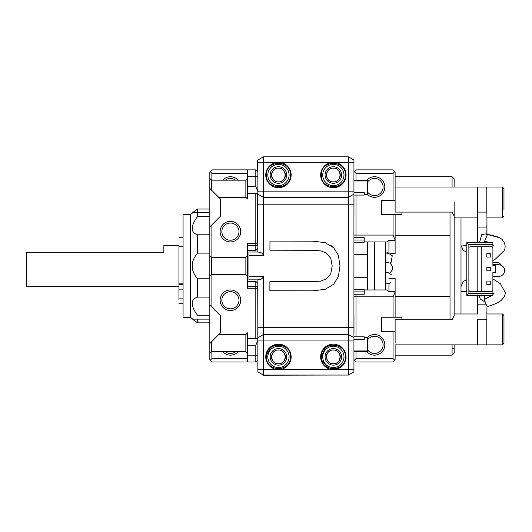 <?xml version="1.0" encoding="UTF-8"?>
<svg xmlns="http://www.w3.org/2000/svg" width="532" height="532" viewBox="0 0 532 532"><rect width="100%" height="100%" fill="white"/><g stroke="black" fill="none" stroke-linecap="round" stroke-linejoin="round"><path stroke-width="0.8" d="M460.998 313.98L460.998 217.907M353.973 315.695L353.973 332.852M353.973 199.035L353.94 217.648M183.068 246.728L178.945 246.728L178.945 283.849L183.068 283.849M178.945 299.982L178.945 245.358L163.849 245.358L163.849 252.221L163.849 245.358M178.945 246.728L178.945 284.713L183.068 284.713M183.068 289.86L178.945 289.86M178.945 284.713L178.945 286.116M178.945 298.093L183.068 298.093M183.068 303.24L178.945 303.24M178.945 237.605L183.068 237.605M26.6 286.535L26.6 252.221L26.6 286.535L178.945 286.535M26.6 252.221L163.849 252.221L26.6 252.221M190.616 317.411L183.068 317.411L183.068 214.476L190.616 214.476L190.616 317.411L197.478 322.844L209.827 322.844M247.573 281.388L247.573 288.251L247.573 276.241L247.573 281.388L255.806 281.388L247.573 281.388M247.573 250.506L247.573 243.643L247.573 255.653L247.573 250.506L255.806 250.506L247.573 250.506M247.573 276.241L245.857 274.525L245.857 257.368L247.573 255.653L247.573 276.241L245.857 274.525L211.543 274.525L209.827 276.241L209.827 359.958L211.889 362.019L255.806 362.019L247.573 362.019L255.806 362.019L257.867 359.958L255.806 362.019L255.806 345.215L247.573 345.215L247.573 362.019M247.573 353.441L245.857 351.725L245.857 334.568L247.573 332.852L247.573 345.215M257.867 171.929L255.806 169.868L247.573 169.868L247.573 193.276L257.867 193.276L247.573 193.276L247.573 199.035L245.857 197.319L218.752 197.319M245.857 351.725L211.543 351.725L211.543 341.777M245.857 334.568L218.752 334.568M211.543 351.725L209.827 353.441M262.954 157.066L257.468 160.152L257.495 171.557L255.806 169.868L211.889 169.868L209.827 171.929L209.827 276.241L211.543 274.525L211.543 257.368L209.827 255.653L211.543 257.368L245.857 257.368L247.573 255.653M209.827 226.832L220.467 216.192L220.467 199.035L209.827 188.401M257.867 286.389L247.573 286.389L257.867 286.389L257.867 312.184L257.867 283.443L257.867 288.251L255.806 288.251L255.806 286.389M257.867 315.695L257.867 314.246M257.641 243.643L247.573 243.643L257.867 243.643L257.867 248.444L255.806 250.506L257.867 248.444M209.827 343.492L220.467 332.852L220.467 315.695L209.827 305.062M257.867 340.314L255.806 345.215M257.867 338.611L247.573 338.611L257.867 338.611M255.806 338.611L255.806 281.388L257.867 283.443L255.806 281.388M255.806 245.498L255.806 193.276M247.573 173.299L211.889 173.299L211.889 180.162M211.889 224.77L211.889 257.368M211.889 274.525L211.889 307.117M211.889 351.725L211.889 358.588L210.173 360.304M247.573 358.588L211.889 358.588M222.742 351.725A10.294 10.294 0 0 0 238.09 351.725M230.416 310.548A10.294 10.294 0 0 0 240.71 300.254A10.294 10.294 0 0 0 230.416 289.967A10.294 10.294 0 0 0 220.122 300.254A10.294 10.294 0 0 0 230.416 310.548M230.416 241.927A10.294 10.294 0 0 0 240.71 231.633A10.294 10.294 0 0 0 230.416 221.339A10.294 10.294 0 0 0 220.122 231.633A10.294 10.294 0 0 0 230.416 241.927M238.09 180.162A10.294 10.294 0 0 0 222.742 180.162M225.269 180.162A8.579 8.579 0 0 1 235.563 180.162M235.563 351.725A8.579 8.579 0 0 1 225.269 351.725M230.416 223.054A8.579 8.579 0 0 1 238.994 231.633A8.579 8.579 0 0 1 230.416 240.211A8.579 8.579 0 0 1 221.837 231.633A8.579 8.579 0 0 1 230.416 223.054M230.416 291.676A8.579 8.579 0 0 1 238.994 300.254A8.579 8.579 0 0 1 230.416 308.833A8.579 8.579 0 0 1 221.837 300.254A8.579 8.579 0 0 1 230.416 291.676M210.173 171.583L211.889 173.299M247.573 245.498L257.867 245.498L247.573 245.498M255.806 243.643L255.806 250.506M257.867 191.573L255.806 186.672L255.806 176.73L247.573 176.73M255.806 169.868L255.806 176.73L257.867 176.73M257.867 359.958L257.521 360.304M197.478 319.127L197.445 322.824M197.478 315.257C190.423 305.594 190.423 299.543 197.478 297.102L197.478 278.781L197.478 297.102C190.423 299.523 190.423 305.574 197.478 315.257L209.827 315.257M197.478 278.781C190.423 270.236 190.423 261.678 197.478 253.112L197.478 234.785L197.478 253.112C190.423 261.671 190.423 270.229 197.478 278.781L209.827 278.781M197.478 297.102L209.827 297.102M190.616 214.476L197.478 209.043L197.478 216.63C190.423 226.3 190.423 232.351 197.478 234.785L209.827 234.785M197.478 253.112L209.827 253.112M197.478 234.785C190.423 232.364 190.423 226.319 197.478 216.63L197.478 212.76M197.478 209.043L209.827 209.043L197.478 209.043M197.478 216.63L209.827 216.63M194.04 211.563L192.571 212.594M192.996 319.592L194.466 320.63M211.543 190.117L211.543 180.162L209.827 178.446M245.857 197.319L245.857 180.162L211.543 180.162M245.857 180.162L247.573 178.446M454.135 202.466L454.135 313.98L477.463 313.98L477.463 295.479M503.97 209.601L503.97 202.466C503.97 220.394 503.97 220.394 503.97 202.466C503.97 184.538 503.97 184.538 503.97 202.466L503.97 188.567L502.427 187.025L502.427 217.907L486.953 217.907L486.953 221.339L486.813 204.408L486.813 212.088L477.463 212.088L477.463 204.408L477.463 242.639M503.97 343.32L502.427 344.862L503.97 343.32L503.97 329.421C503.97 347.349 503.97 347.349 503.97 329.421C503.97 311.493 503.97 311.493 503.97 329.421L503.97 315.529L502.427 313.98L502.427 344.862L486.813 344.862L486.813 319.798L477.463 319.798L477.463 339.23L477.463 329.421C477.463 309.504 477.463 309.504 477.463 329.421M502.427 344.862L477.463 344.862L477.463 339.23M486.813 328.417L486.953 307.582M486.953 234.107L486.953 221.339M486.953 310.555L486.813 313.98L502.427 313.98M486.813 234.093L486.953 227.051M477.463 227.064L486.813 227.064L486.953 224.311M364.234 291.888L364.234 289.701L353.94 289.701L353.94 312.184L353.94 294.249L364.234 294.249L364.234 291.888L353.94 291.888M353.94 239.999L353.94 242.186L364.234 242.186L364.234 237.638L353.94 237.638L353.94 219.703L353.94 239.999L364.234 239.999M353.94 339.403L364.234 339.403L364.234 336.836L353.94 336.836L353.94 336.364L353.94 337.74L353.94 327.705L348.453 327.705L348.453 334.568L263.353 334.568L257.867 337.74L257.867 279.852C260.999 279.672 262.828 278.535 263.353 276.427L263.353 334.568L348.453 334.568L353.94 337.74L353.94 371.888L348.453 375.06L348.453 334.568L353.94 337.74M353.94 162.32L348.453 162.32L348.453 156.834L353.94 159.999L353.94 195.058L364.234 195.058L364.234 192.484L353.94 192.484M450.019 319.798L450.019 212.088M364.234 241.927L374.528 241.927L374.528 289.967L385.507 289.967L385.507 241.927L374.528 241.927M364.234 289.967L374.528 289.967M353.94 315.662L353.94 314.246M364.234 337.521L367.665 337.521L364.234 337.521M364.234 289.94L367.665 289.94L367.665 241.954L364.234 241.954M353.94 195.058L353.94 195.523L353.94 195.058M364.234 194.373L367.665 194.373L367.665 180.162L353.94 180.162M353.94 242.186L353.94 289.701M353.94 351.725L367.665 351.725L367.665 337.521M388.939 252.594L388.939 240.391L386.831 241.927L385.507 241.927M353.94 195.523L353.94 237.638M353.94 294.249L353.94 336.836M356.001 237.638L356.001 195.058M386.831 289.967L385.507 289.967L386.831 289.967L388.939 291.496L388.939 283.809M395.116 317.245L395.116 278.316L395.116 291.922L393.055 296.823L393.055 317.245M353.94 296.823L356.001 296.823L356.001 294.249M454.135 315.755L454.135 313.98L454.135 315.755L452.074 319.798L395.116 319.798L395.116 342.967M454.135 216.138L454.135 217.907L454.135 216.138L452.074 212.088L395.116 212.088L395.116 187.025L477.463 187.025L477.463 204.408M454.135 187.025L454.135 178.792L452.074 176.73L452.074 187.025M452.074 348.294L454.135 348.294L454.135 353.102L454.135 344.862M454.135 353.102L452.074 355.157L452.074 344.862M486.813 344.862L395.116 344.862L395.116 355.157L452.074 355.157M393.055 200.577L393.055 173.299L394.771 171.583L395.116 171.929L395.116 187.025M390.674 253.578L395.116 253.578L395.116 214.649M394.771 360.304L393.055 358.588L356.001 358.588L354.285 360.304L356.001 362.019L393.055 362.019L395.116 359.958L395.116 355.157M395.116 239.965L393.055 235.064L393.055 214.649M393.055 358.588L393.055 331.31M394.771 171.583L393.055 169.868L356.001 169.868L354.285 171.583L356.001 173.299L356.001 180.162M393.055 173.299L356.001 173.299M354.285 171.583L353.94 171.929M354.285 360.304L353.946 359.964M393.055 296.823L356.001 296.823L356.001 336.836M356.001 351.725L356.001 358.588M367.319 194.373A10.294 10.294 0 0 0 384.822 187.025A10.294 10.294 0 0 0 366.854 180.162M366.854 351.725A10.294 10.294 0 0 0 384.822 344.862A10.294 10.294 0 0 0 367.319 337.521M367.665 339.715A8.579 8.579 0 0 1 383.107 344.862A8.579 8.579 0 0 1 367.665 350.009M367.665 181.877A8.579 8.579 0 0 1 383.107 187.025A8.579 8.579 0 0 1 367.665 192.172M381.391 331.31L381.391 324.274L381.391 331.31L395.116 331.31M381.391 317.245L381.391 324.274L381.391 317.245L401.979 317.245L401.979 319.798L401.979 317.245M381.391 214.649L381.391 207.613L381.391 214.649L401.979 214.649L401.979 212.088L401.979 214.649M381.391 200.577L381.391 207.613L381.391 200.577L395.116 200.577M479.266 295.479L480.19 298.977L484.492 301.624M385.507 272.783L387.894 272.444L391.279 274.579M391.053 282.013L388.799 283.749L385.507 283.769M501.663 265.428L499.767 263.387L498.251 262.702L492.891 262.542L496.828 262.535M385.507 262.648L388.48 262.362M390.175 263.094L392.503 266.399L392.483 269.81L389.71 273.348M486.993 234.419L485.237 233.907L481.659 234.725L479.525 242.639M386.917 252.308L392.257 255.759L391.12 262.289L389.956 263.234M484.951 295.479L484.16 299.323L486.813 306.026M486.953 306.126L488.09 306.359C494.115 304.577 498.504 302.575 501.257 300.354L504.482 296.49L505.4 292.866L500.486 283.795L492.891 278.908M504.216 250.373C505.334 248.497 505.413 246.01 504.462 242.898C502.108 239.985 503.558 237.472 487.478 234.379L484.612 241.136L484.745 242.639M466.81 295.479L492.891 295.479L492.891 272.49L495.638 272.49L495.638 265.628L492.891 265.628L492.891 242.639L466.81 242.639L466.81 295.479L468.872 293.418L468.872 289.987A1.37 1.37 0 0 0 470.241 291.363L491.515 291.363L492.486 290.957A1.37 1.37 0 0 0 492.891 289.987M492.891 293.418L468.872 293.418M469.271 247.154A1.37 1.37 0 0 0 468.872 248.125L468.872 244.693L466.81 242.639M468.872 244.693L492.891 244.693M469.277 290.957L468.872 289.987L468.872 248.125M481.227 291.363L481.227 246.755L491.515 246.755L492.486 247.154L492.891 248.125M492.486 290.957L491.515 291.363M486.84 281.069L490.271 281.069L490.271 284.5L486.84 284.5L486.84 281.069M486.84 267.343L490.271 267.343L490.271 270.775L486.84 270.775L486.84 267.343M486.84 253.618L490.271 253.618L490.271 257.049L486.84 257.049L486.84 253.618M481.227 246.755L470.241 246.755L469.277 247.154M477.796 246.755L477.796 291.363M290.465 356.872C291.197 341.384 265.707 341.384 266.446 356.872C265.707 372.36 291.197 372.36 290.465 356.872M267.815 356.872A10.64 10.64 0 0 1 278.455 346.239A10.64 10.64 0 0 1 289.089 356.872A10.64 10.64 0 0 1 278.455 367.512A10.64 10.64 0 0 1 267.815 356.872M278.455 348.593A8.279 8.279 0 0 0 270.176 356.872A8.279 8.279 0 0 0 278.455 365.152A8.279 8.279 0 0 0 286.735 356.872A8.279 8.279 0 0 0 278.455 348.593M278.455 363.735C287.307 364.154 287.307 349.591 278.455 350.009C269.604 349.591 269.604 364.154 278.455 363.735M278.455 349.963A6.909 6.909 0 0 0 271.546 356.872A6.909 6.909 0 0 0 278.455 363.782A6.909 6.909 0 0 0 285.358 356.872A6.909 6.909 0 0 0 278.455 349.963M345.361 356.872C346.099 341.384 320.61 341.384 321.348 356.872C320.61 372.36 346.099 372.36 345.361 356.872M322.718 356.872A10.64 10.64 0 0 1 333.351 346.239A10.64 10.64 0 0 1 343.991 356.872A10.64 10.64 0 0 1 333.351 367.512A10.64 10.64 0 0 1 322.718 356.872M333.351 348.593A8.279 8.279 0 0 0 325.072 356.872A8.279 8.279 0 0 0 333.351 365.152A8.279 8.279 0 0 0 341.63 356.872A8.279 8.279 0 0 0 333.351 348.593M333.351 363.735C342.209 364.154 342.209 349.591 333.351 350.009C324.5 349.591 324.5 364.154 333.351 363.735M333.351 349.963A6.909 6.909 0 0 0 326.449 356.872A6.909 6.909 0 0 0 333.351 363.782A6.909 6.909 0 0 0 340.261 356.872A6.909 6.909 0 0 0 333.351 349.963M290.465 175.015C291.197 159.527 265.707 159.527 266.446 175.015C265.707 190.509 291.197 190.509 290.465 175.015M267.815 175.015A10.64 10.64 0 0 1 278.455 164.381A10.64 10.64 0 0 1 289.089 175.015A10.64 10.64 0 0 1 278.455 185.655A10.64 10.64 0 0 1 267.815 175.015M278.455 166.735A8.279 8.279 0 0 0 270.176 175.015A8.279 8.279 0 0 0 278.455 183.294A8.279 8.279 0 0 0 286.735 175.015A8.279 8.279 0 0 0 278.455 166.735M278.455 181.877C287.307 182.296 287.307 167.733 278.455 168.152C269.604 167.733 269.604 182.296 278.455 181.877M278.455 168.112A6.909 6.909 0 0 0 271.546 175.015A6.909 6.909 0 0 0 278.455 181.924A6.909 6.909 0 0 0 285.358 175.015A6.909 6.909 0 0 0 278.455 168.112M345.361 175.015C346.099 159.527 320.61 159.527 321.348 175.015C320.61 190.509 346.099 190.509 345.361 175.015M322.718 175.015A10.64 10.64 0 0 1 333.351 164.381A10.64 10.64 0 0 1 343.991 175.015A10.64 10.64 0 0 1 333.351 185.655A10.64 10.64 0 0 1 322.718 175.015M333.351 166.735A8.279 8.279 0 0 0 325.072 175.015A8.279 8.279 0 0 0 333.351 183.294A8.279 8.279 0 0 0 341.63 175.015A8.279 8.279 0 0 0 333.351 166.735M333.351 181.877C342.209 182.296 342.209 167.733 333.351 168.152C324.5 167.733 324.5 182.296 333.351 181.877M333.351 168.112A6.909 6.909 0 0 0 326.449 175.015A6.909 6.909 0 0 0 333.351 181.924A6.909 6.909 0 0 0 340.261 175.015A6.909 6.909 0 0 0 333.351 168.112M353.94 356.852L353.94 371.868M257.827 338.611L257.807 327.858M263.393 375.06L257.894 371.908M257.867 334.435L257.727 286.389M257.641 245.498L257.535 193.276M257.867 197.917L257.561 204.335M348.048 156.834L333.152 156.834M340.839 185.276L340.467 185.276C350.428 178.845 344.796 161.622 332.966 162.32M340.467 185.276L333.012 187.71M285.784 185.382L281.933 187.224M265.761 356.939L270.974 346.724L278.429 344.29L285.897 346.698A12.695 12.695 0 0 1 291.15 356.912M320.723 358.136L325.87 346.618L329.86 344.669M337.448 344.856L340.793 346.585L343.845 349.724M333.537 369.567L339.815 367.805M340.001 367.692L344.317 363.276M344.829 362.305L346.039 356.334M346.026 356.094L343.965 349.903M333.371 375.06L263.393 375.2L333.371 375.06M285.571 185.382A12.695 12.695 0 0 0 278.063 162.433L274.592 162.925M320.876 359.22L328.849 368.743M329.062 368.822L333.378 369.567A12.695 12.695 0 0 0 346.053 356.872A12.695 12.695 0 0 0 333.351 344.177A12.695 12.695 0 0 0 320.656 356.872A12.695 12.695 0 0 0 333.351 369.567L353.94 369.567M333.67 247.752L338.438 255.38L339.981 266.06L338.379 276.62L333.611 284.288L325.039 289.361L312.69 290.818L269.87 290.751L269.884 281.627L312.71 281.694L320.716 281.096L326.562 278.768L330.764 273.774L332.194 266.047L330.791 258.426L326.601 253.245L320.789 250.898L312.982 250.273L269.937 250.206L269.95 241.089L312.769 241.156L325.059 242.619L333.67 247.752L330.678 245.205M353.94 327.705L353.94 194.147L348.453 197.319L263.353 197.319L348.453 197.319L348.453 327.705L257.867 327.705L257.867 312.184M248.943 279.859L257.867 279.859L248.943 279.859L248.943 252.028L257.867 252.035C260.999 252.215 262.835 253.352 263.353 255.46L263.353 197.319L257.867 194.147L257.867 204.182L353.94 204.182M325.059 242.619L325.797 242.845M339.981 266.06L338.379 276.62M326.562 278.768L330.764 273.774M248.943 252.028L257.867 252.028L257.867 204.182M257.867 369.567L263.353 369.567L263.353 375.06L257.867 371.888L257.867 337.74L263.353 334.568L263.353 340.061L353.94 340.061M257.867 191.833L263.353 191.833L263.353 197.319L257.867 194.147L257.867 159.999L263.353 156.834L263.353 162.32L278.455 162.32A12.695 12.695 0 0 0 265.761 175.015A12.695 12.695 0 0 0 278.455 187.71A12.695 12.695 0 0 0 291.15 175.015A12.695 12.695 0 0 0 278.455 162.32L333.351 162.32A12.695 12.695 0 0 0 320.656 175.015A12.695 12.695 0 0 0 333.351 187.71A12.695 12.695 0 0 0 346.053 175.015A12.695 12.695 0 0 0 333.351 162.32L348.453 162.32L348.453 197.319M333.351 369.567L278.455 369.567A12.695 12.695 0 0 0 291.15 356.872A12.695 12.695 0 0 0 278.455 344.177A12.695 12.695 0 0 0 265.761 356.872A12.695 12.695 0 0 0 278.455 369.567L263.353 369.567L263.353 340.061L257.867 340.061M353.94 371.888L348.453 375.06L263.353 375.06L348.453 375.06M353.94 191.833L263.353 191.833L263.353 162.32L257.867 162.32M257.867 159.999L263.353 156.834L348.453 156.834L263.353 156.834M257.867 355.157L247.573 355.157M247.573 288.251L255.806 288.251L247.573 288.251M247.573 186.672L255.806 186.672M257.727 288.251L255.806 288.251M486.813 204.408L486.813 187.025L477.463 187.025M485.763 304.836L477.463 304.829M486.813 212.088L477.463 212.088M353.94 277.491L367.665 277.491M353.94 180.947L367.665 180.947M353.94 254.396L367.665 254.396M353.94 235.064L393.055 235.064M388.939 291.496L395.116 291.496M388.939 278.316L395.116 278.316M395.116 235.31L450.019 235.31M395.116 296.583L450.019 296.583M395.116 240.391L388.939 240.391M385.507 254.05L388.939 253.578M353.94 350.947L367.665 350.947M461.044 246.183L466.81 245.558M484.16 299.323L492.153 295.479M492.891 294.735L493.683 293.338M484.612 241.136L490.132 242.639M492.891 244.527L493.47 245.631M257.475 162.473L257.867 162.473M280.098 162.426L276.76 162.433M263.353 255.46L248.943 255.46M248.943 276.427L263.353 276.427M466.81 279.752L463.279 281.421L460.998 286.535M466.81 252.141L463.279 250.466L460.998 245.358M209.827 319.127L192.331 319.127M209.827 212.76L192.331 212.76M502.427 217.907L503.97 216.364L502.427 217.907L486.813 217.907M502.427 187.025L486.813 187.025M395.116 176.73L452.074 176.73M454.135 217.907L477.463 217.907M466.81 280.218L465.507 280.085M466.81 291.862L460.998 291.297M498.896 237.518L485.237 233.907M461.038 246.097L466.81 245.471M492.891 292.673L494.095 293.777M492.891 264.697L498.91 264.697C503.638 265.601 505.373 268.394 504.097 273.069C502.979 275.157 501.244 276.254 498.896 276.367L492.891 276.367M504.07 250.665L495.438 259.051L492.891 260.78M493.749 245.265L492.891 246.25"/></g></svg>
